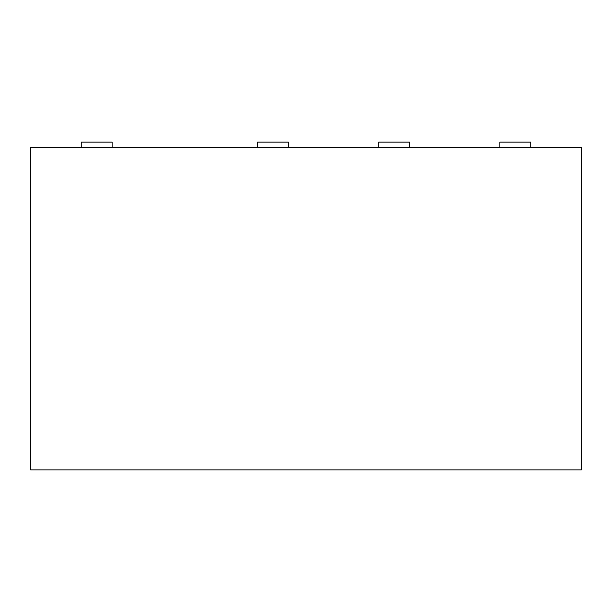 <?xml version="1.0" encoding="UTF-8"?>
<svg xmlns="http://www.w3.org/2000/svg" width="612" height="612" viewBox="0 0 612 612"><rect width="100%" height="100%" fill="white"/><g stroke="black" fill="none" stroke-linecap="round" stroke-linejoin="round"><path stroke-width="0.92" d="M81.274 147.645L112.118 147.645L112.118 142.137L81.274 142.137L81.274 147.645L30.6 147.645L30.6 469.863L581.4 469.863L581.4 147.645L530.726 147.645L530.726 142.137L499.882 142.137L499.882 147.645L530.726 147.645M112.118 147.645L499.882 147.645M409.55 147.645L409.55 142.137L378.706 142.137L378.706 147.645M288.374 147.645L288.374 142.137L257.53 142.137L257.53 147.645"/></g></svg>
